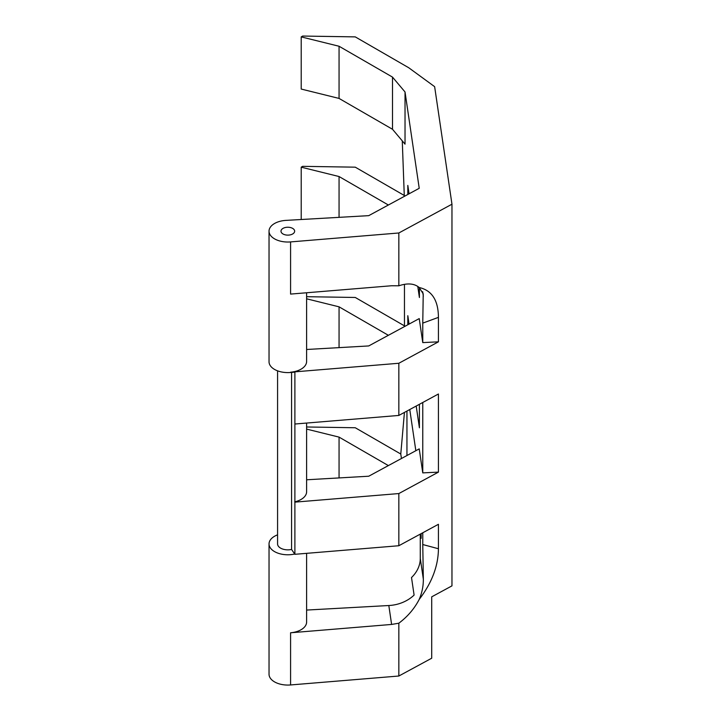 <?xml version="1.0" encoding="UTF-8"?>
<svg xmlns="http://www.w3.org/2000/svg" width="721" height="721" viewBox="0 0 721 721"><rect width="100%" height="100%" fill="white"/><g stroke="black" fill="none" stroke-linecap="round" stroke-linejoin="round"><path stroke-width="1.08" d="M291.572 372.397L291.572 549.438A10.247 5.921 180 0 1 280.577 548.113A10.247 5.921 180 0 1 277.576 543.931L277.576 370.837M282.993 233.974A6.831 3.947 0 0 0 290.437 234.83A6.831 3.947 0 0 0 294.655 231.18A6.831 3.947 0 0 0 292.654 228.395A6.831 3.947 0 0 0 285.21 227.539A6.831 3.947 0 0 0 280.992 231.18A6.831 3.947 0 0 0 282.993 233.974M277.576 534.838A18.791 10.851 0 0 0 269.032 543.931L269.032 674.216A18.791 10.851 0 0 0 274.539 681.886A18.791 10.851 0 0 0 290.581 684.95L398.839 676.019L431.708 658.219L431.708 596.835L451.968 585.867L451.968 204.205L398.839 232.982L290.581 241.914L290.581 294.087L391.611 285.75L398.839 285.795L398.839 232.982M269.032 543.931A18.791 10.851 0 0 0 274.539 551.601A18.791 10.851 0 0 0 294.7 554.025L291.572 549.438M451.968 204.205L434.637 86.664L408.717 67.738L355.273 36.888L302.658 36.05L301.216 36.888L339.059 46.252L392.503 77.102L405.031 91.973L419.225 188.298L368.728 215.651L285.967 220.383A18.791 10.851 0 0 0 269.032 231.18L269.032 361.744A18.791 10.851 0 0 0 274.539 369.422A18.791 10.851 0 0 0 290.581 372.478L294.889 372.126L294.889 424.02L398.839 415.44L398.839 363.267L438.431 341.826L422.767 342.601L419.225 318.592L368.728 345.936L306.614 349.487M269.032 231.18A18.791 10.851 0 0 0 274.539 238.849A18.791 10.851 0 0 0 290.581 241.914M306.614 292.762L306.614 361.464A18.791 10.851 180 0 1 290.581 372.198L398.839 363.267M398.839 415.44L438.431 393.999L438.431 472.12L398.839 493.561L294.889 502.131L294.889 424.02M294.7 501.852A18.791 10.851 0 0 0 306.614 491.758L306.614 423.047M409.059 324.099L407.816 315.699L407.816 324.765M416.197 406.04L419.406 427.796L419.406 404.301M401.444 458.511L400.777 454.023L404.436 412.412M406.95 455.528L406.95 411.051M415.837 450.715L409.762 409.519M306.614 479.78L368.728 476.22L419.225 448.877L422.767 472.886L422.767 402.48M422.767 342.601L422.767 323.116L438.431 317.366C438.296 300.296 431.879 290.347 419.18 287.517L423.227 293.853L422.767 323.116M417.774 286.426L419.406 297.512L419.406 287.661M409.059 193.805L407.816 185.405L407.816 194.481M405.031 91.973L405.031 144.146L392.503 129.275L339.059 98.426L301.216 89.062L301.216 36.888M404.31 196.382L402.273 140.874M404.463 284.317L404.463 326.586M306.614 426.976L355.273 427.751L400.777 454.023M306.614 429.094L339.059 437.115L388.367 465.586M419.18 599.457C414.368 608.731 407.581 616.644 398.839 623.205L391.611 624.44L388.817 605.523A34.166 27.795 171.6 0 0 414.097 595.077L411.511 577.53A34.166 27.795 171.6 0 0 420.28 558.405L423.335 579.134C423.416 586.038 422.028 592.815 419.18 599.457C431.852 582.919 438.278 566.021 438.431 548.744L422.767 544.535L423.335 579.134M388.817 605.523L306.614 610.065M398.839 285.795C407.581 282.875 414.368 283.452 419.18 287.517M438.431 317.366L438.431 341.826M294.889 502.131L294.889 554.305L398.839 545.734L398.839 493.561M398.839 545.734L438.431 524.293L438.431 548.744M398.839 676.019L398.839 623.205M420.28 534.117L420.28 558.405M422.767 544.535L422.767 532.774M420.505 534L421.145 538.353L421.145 533.648M306.614 553.34L306.614 622.043A18.791 10.851 180 0 1 290.581 632.777L290.581 684.95M422.767 472.886L438.431 472.12M391.611 624.44L290.581 632.777M339.059 437.115L339.059 477.924M306.614 296.691L355.273 297.467L404.463 325.865M306.614 298.8L339.059 306.831L388.367 335.301M339.059 306.831L339.059 347.63M339.059 46.252L339.059 98.426M392.503 77.102L392.503 129.275M404.292 195.472L355.273 167.173L302.658 166.335L301.216 167.173L301.216 219.346L301.748 219.481M388.367 205.007L339.059 176.537L301.216 167.173M339.059 176.537L339.059 217.345M423.335 296.232L422.668 291.708"/></g></svg>

